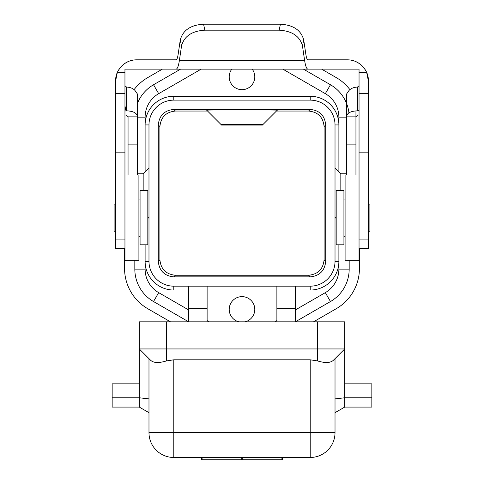 <?xml version="1.0" encoding="UTF-8"?>
<svg xmlns="http://www.w3.org/2000/svg" width="484" height="484" viewBox="0 0 484 484"><rect width="100%" height="100%" fill="white"/><g stroke="black" fill="none" stroke-linecap="round" stroke-linejoin="round"><path stroke-width="0.73" d="M221.612 125.096L262.388 125.096L263.133 124.352L220.867 124.352L221.612 125.096M134.824 260.307L134.824 269.146L145.109 269.146L145.109 261.366A28.683 28.683 0 0 0 173.786 290.043L173.786 286.171A24.805 24.805 0 0 1 148.981 261.366L148.981 124.939L145.109 124.939A28.683 28.683 0 0 1 173.786 96.262L310.214 96.262A28.683 28.683 0 0 1 338.891 124.939L338.891 117.158A27.128 27.128 0 0 0 325.327 93.66L282.844 69.133M145.109 171.838L145.109 117.158A27.128 27.128 0 0 1 158.673 93.66L201.156 69.133M231.824 69.133A12.79 12.79 0 0 0 242 89.673A12.79 12.79 0 0 0 252.176 69.133M295.482 321.745L330.469 301.544A37.413 37.413 0 0 0 349.176 269.146L349.176 260.307M158.673 93.66L153.531 84.754A37.413 37.413 0 0 0 137.353 103.63M145.109 269.146A27.128 27.128 0 0 0 158.673 292.638L188.518 309.869M207.116 320.614L209.221 321.824M134.824 269.146A37.413 37.413 0 0 0 153.531 301.544L188.518 321.745M303.407 69.133L330.469 84.754L325.327 93.66M274.779 321.824L276.884 320.614M295.482 309.869L325.327 292.638A27.128 27.128 0 0 0 338.891 269.146L338.891 261.366A28.683 28.683 0 0 1 310.214 290.043L295.482 290.043M153.531 84.754L180.593 69.133M348.928 112.869A37.413 37.413 0 0 0 330.469 84.754M245.122 321.824A12.79 12.79 0 0 0 242 296.632A12.79 12.79 0 0 0 238.878 321.824M276.884 321.824L276.884 308.707L295.482 308.707L295.482 286.171M295.482 308.707L295.482 321.824M276.884 286.171L276.884 308.707M313.535 321.824L336.18 308.75A46.506 46.506 0 0 0 359.437 268.475L359.437 248.679M349.92 89.643A46.506 46.506 0 0 0 336.18 77.549L321.594 69.127M170.465 321.824L147.82 308.75A46.506 46.506 0 0 1 124.563 268.475L124.563 248.679M338.891 244.807L338.891 261.366L335.019 261.366L335.019 124.939L338.891 124.939L338.891 171.838M310.214 96.262L310.214 100.134L173.786 100.134L173.786 96.262M335.019 261.366A24.805 24.805 0 0 1 310.214 286.171L310.214 290.043M188.518 286.171L188.518 308.707L207.116 308.707L207.116 286.171M310.214 100.134A24.805 24.805 0 0 1 335.019 124.939M254.403 124.352L229.597 124.352L254.403 124.352M158.286 124.939L158.286 261.366C159.23 270.75 164.403 275.916 173.786 276.866L310.214 276.866C319.597 275.916 324.77 270.75 325.714 261.366L325.714 124.939C324.77 115.549 319.597 110.382 310.214 109.438L173.786 109.438C164.403 110.382 159.23 115.549 158.286 124.939L159.895 126.548L159.895 259.757C160.845 269.14 166.012 274.307 175.396 275.257L308.604 275.257C317.988 274.307 323.155 269.14 324.105 259.757L324.105 126.548C323.155 117.164 317.988 111.992 308.604 111.048L276.437 111.048M335.019 398.895L335.019 432.672A24.805 24.805 0 0 1 310.214 457.477L173.786 457.477L310.214 457.477A24.805 24.805 0 0 0 335.019 432.672L335.019 358.644L335.019 398.895L344.705 397.781L371.839 397.781L371.839 383.836L344.705 383.836L344.705 407.092L371.839 407.092M207.563 111.048L175.396 111.048C166.012 111.992 160.845 117.164 159.895 126.548M220.867 124.352L206.698 110.183C204.139 109.777 279.861 109.777 277.302 110.183L263.133 124.352M148.981 124.939A24.805 24.805 0 0 1 173.786 100.134M173.786 286.171L310.214 286.171M340.833 190.545L340.833 173.774L335.019 167.96M336.18 217.183L335.019 218.344M346.647 173.774L340.833 173.774M147.82 217.183L148.981 218.344M143.167 190.545L143.167 173.774L148.981 167.96M137.353 173.774L143.167 173.774M207.116 308.707L207.116 321.824M173.786 359.806L173.786 432.672L148.981 432.672A24.805 24.805 0 0 0 173.786 457.477A24.805 24.805 0 0 1 148.981 432.672L148.981 358.644L150.494 360.156C153.41 362.994 158.716 363.248 166.423 360.925L173.786 359.806L310.214 359.806L317.577 360.925C325.284 363.248 330.59 362.994 333.506 360.156L344.705 348.952L344.705 321.824L139.295 321.824L139.295 348.952L344.705 348.952L344.705 383.836M188.518 321.824L188.518 308.707M336.18 190.545L343.93 190.545L343.93 244.807L336.18 244.807L336.18 190.545M371.839 407.068L371.839 397.781M333.506 360.156L335.019 358.644M344.705 321.824L344.705 348.952M150.494 360.156L139.295 348.952L139.295 397.781L148.981 398.895M139.295 407.068L139.295 397.781L112.161 397.781L112.161 407.092L139.295 407.092L148.981 412.683M139.295 383.836L112.161 383.836L112.161 397.781M346.647 175.045L346.647 94.525A13.219 5.778 6.8 0 1 346.786 93.696L349.037 90.46C350.954 88.378 353.774 87.247 357.494 87.059L357.494 110.83C350.61 111.114 346.992 113.044 346.647 116.608M346.647 144.891L355.946 144.891L355.946 116.856L346.647 116.856L346.647 94.525M359.043 175.045L345.092 175.045L345.092 260.307L359.043 260.307L359.043 93.696L368.348 93.696L368.348 80.755L366.715 72.648A20.927 20.927 0 0 0 347.421 59.828L307.939 59.828C307.098 59.738 306.402 57.892 305.846 54.293L303.734 40.027L302.476 46.004L304.587 60.27C305.507 66.181 306.65 69.133 308.03 69.127L359.043 69.127L359.043 72.648L366.715 72.648M368.348 93.696L368.348 248.679L359.043 248.679M368.348 204.109L369.897 204.109L369.897 231.237L368.348 231.237M359.043 85.759L357.494 87.059M355.861 61.607L359.195 63.452C365.499 68.389 368.548 74.155 368.348 80.755M117.285 72.648A20.927 20.927 0 0 1 136.579 59.828L176.061 59.828C176.902 59.738 177.598 57.892 178.154 54.293L180.266 40.027L181.524 46.004L179.413 60.27C178.493 66.181 177.35 69.133 175.97 69.127L124.957 69.127L124.957 72.648L117.285 72.648L115.652 80.755L115.652 248.643M359.043 93.696L359.043 72.648M355.946 110.878L355.946 116.856L357.494 115.682M357.494 93.781L357.494 110.83L359.043 110.134M355.946 144.891L355.946 175.045M308.03 69.127L308.03 59.828M180.266 40.027C182.849 30.268 190.617 24.993 203.582 24.2L280.418 24.2L279.159 30.177C292.124 30.97 299.899 36.246 302.476 46.004M279.159 30.177L204.841 30.177C191.876 30.97 184.101 36.246 181.524 46.004M280.418 24.2C293.383 24.993 301.151 30.268 303.734 40.027M203.582 24.2L204.841 30.177M175.97 69.127L175.97 59.828M124.957 175.045L138.908 175.045L138.908 260.307L124.957 260.307L124.957 72.648M115.652 231.237L114.103 231.237L114.103 204.109L115.652 204.109M137.353 175.045L137.353 116.608C137.008 113.044 133.39 111.114 126.505 110.83L126.505 93.781M126.505 115.682L128.054 116.608L128.054 175.045M128.054 116.856L137.353 116.856L137.353 94.525A13.219 5.778 173.2 0 0 137.214 93.696L134.963 90.46C133.046 88.378 130.226 87.247 126.505 87.059L126.505 110.83M128.139 61.607L124.805 63.452C118.501 68.389 115.452 74.155 115.652 80.755M124.957 85.759L126.505 87.059M137.353 94.525L137.353 116.608M140.07 236.277L138.908 236.277M140.07 199.069L138.908 199.069M140.07 244.807L140.07 190.545L147.82 190.545L147.82 244.807L140.07 244.807M343.93 199.069L345.092 199.069M343.93 236.277L345.092 236.277M282.305 457.477L282.305 459.8L201.695 459.8L201.695 457.477M162.406 69.127L147.82 77.549A46.506 46.506 0 0 0 134.08 89.643M126.505 104.544A46.506 46.506 0 0 0 124.957 111.84M338.891 269.146L349.176 269.146M338.891 117.158L346.647 117.158M145.109 117.158L137.353 117.158M158.673 292.638L153.531 301.544M325.327 292.638L330.469 301.544M145.109 244.807L145.109 261.366L148.981 261.366M207.116 290.043L276.884 290.043M173.786 290.043L188.518 290.043M158.286 261.366L159.895 259.757M173.786 276.866L175.396 275.257M308.604 275.257L310.214 276.866M310.214 457.477L310.214 432.672L335.019 432.672M324.105 259.757L325.714 261.366M324.105 126.548L325.714 124.939M173.786 109.438L175.396 111.048M308.604 111.048L310.214 109.438M173.786 457.477L173.786 432.672L310.214 432.672L310.214 359.806M166.423 360.925L166.423 321.824M317.577 360.925L317.577 321.824M359.043 239.066L368.348 239.066M359.043 152.835L368.348 152.835M179.413 60.27L304.587 60.27M137.353 144.891L128.054 144.891M124.957 93.696L115.652 93.696M124.957 152.835L115.652 152.835M124.957 239.066L115.652 239.066M242.768 457.477L242.768 459.8M281.918 457.477L281.918 459.8M241.232 457.477L241.232 459.8M202.082 457.477L202.082 459.8M335.019 412.683L344.705 407.092M307.939 69.133L176.061 69.133M115.652 248.679L124.957 248.679"/></g></svg>
